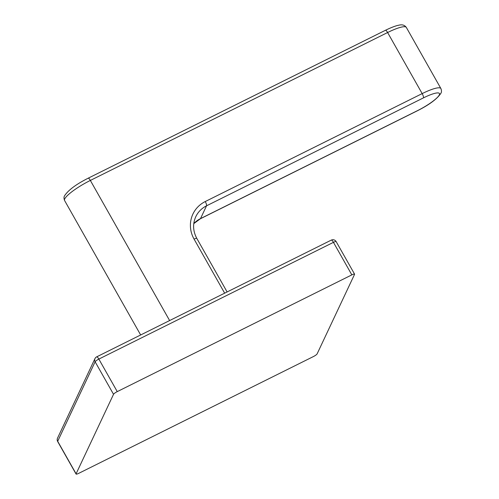 <?xml version="1.0" encoding="UTF-8"?>
<svg xmlns="http://www.w3.org/2000/svg" width="499" height="499" viewBox="0 0 499 499"><rect width="100%" height="100%" fill="white"/><g stroke="black" fill="none" stroke-linecap="round" stroke-linejoin="round"><path stroke-width="0.75" d="M336.164 241.616A3.718 3.718 0 0 0 331.274 240.119A3.718 0.967 -116.5 0 1 333.444 242.352L98.852 359.087L117.253 391.615L351.845 274.88L333.444 242.352A3.718 0.724 -29.5 0 1 336.164 241.616L354.571 274.138A3.718 0.724 150.5 0 1 354.546 274.369L317.115 353.885A3.718 0.724 150.5 0 1 313.391 356.573L78.792 473.308A3.718 0.724 150.5 0 1 76.073 474.05A3.718 0.724 150.5 0 1 76.091 473.819L113.529 394.304L95.122 361.775L57.691 441.291L76.091 473.819M354.571 274.138A3.718 0.724 150.5 0 0 351.845 274.88M117.253 391.615A3.718 0.724 150.5 0 0 113.529 394.304M57.666 441.521A3.718 0.724 -29.5 0 1 57.691 441.291A3.718 3.518 25.2 0 1 57.541 438.11A3.718 3.718 0 0 0 57.666 441.521L76.073 474.05M95.122 361.775A3.718 0.724 -29.5 0 1 98.852 359.087A3.718 0.967 63.5 0 0 96.681 356.854A3.718 3.718 0 0 0 94.972 358.594A3.718 3.518 25.2 0 0 95.122 361.775M224.656 293.169L194.086 239.133A29.266 27.688 -154.8 0 1 205.251 201.546A3.718 0.967 63.5 0 1 206.536 205.813L200.511 218.612L417.432 110.672A21.837 4.235 150.5 0 0 439.326 94.879A21.837 4.235 150.5 0 0 423.458 97.873L206.536 205.813A25.555 24.177 25.2 0 0 195.764 216.747C192.583 223.914 192.932 231.131 196.806 238.391L227.107 291.952M193.78 223.596A25.555 24.177 -154.8 0 1 200.511 218.612A3.718 0.967 -116.5 0 1 200.373 218.762L417.289 110.822A3.718 0.967 -116.5 0 0 417.432 110.672M205.251 201.546L422.173 93.606L387.611 32.522L90.35 180.438L169.623 320.551M423.458 97.873A3.718 0.967 63.5 0 0 422.173 93.606A25.555 4.959 -29.5 0 1 440.885 88.516L406.329 27.426A25.555 4.959 150.5 0 0 387.611 32.522A3.718 0.967 -116.5 0 0 385.446 30.283C393.505 26.36 397.397 25.43 398.869 25.193C402.144 24.326 404.627 25.069 406.329 27.426M64.583 200.511C63.816 198.502 63.816 196.912 64.583 195.739C68.326 190.088 76.191 184.237 88.18 178.199A3.718 0.967 63.5 0 1 90.35 180.438A25.555 4.959 150.5 0 0 64.733 198.92A25.555 4.959 150.5 0 0 64.583 200.511L140.656 334.966M194.086 239.133A3.718 0.724 -29.5 0 1 196.806 238.391M57.541 438.11L94.972 358.594M96.681 356.854L331.274 240.119M417.289 110.822C429.283 104.784 437.149 98.939 440.891 93.288C441.659 92.122 441.659 90.531 440.885 88.516M200.373 218.762L193.78 223.627M88.18 178.199L385.446 30.283"/></g></svg>
